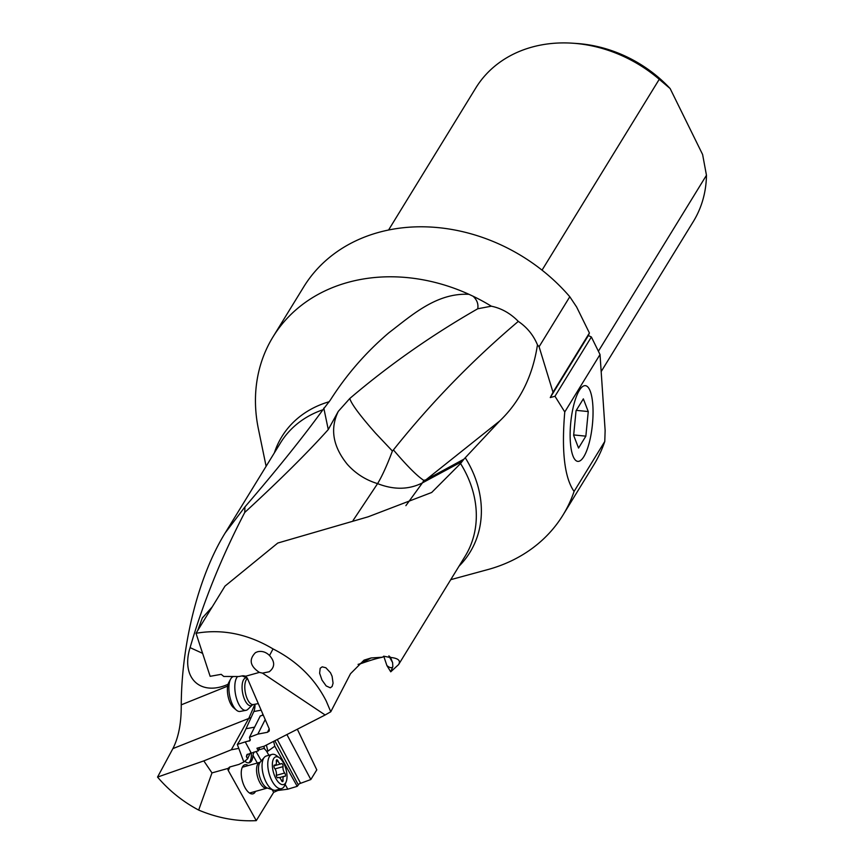 <?xml version="1.0" encoding="UTF-8"?>
<svg xmlns="http://www.w3.org/2000/svg" width="864" height="864" viewBox="0 0 864 864"><rect width="100%" height="100%" fill="white"/><g stroke="black" fill="none" stroke-linecap="round" stroke-linejoin="round"><path stroke-width="1.3" d="M383.735 656.176L386.899 665.561L390.744 671.825L392.839 666.652L392.602 662.612L388.865 655.873M392.839 666.652C391.781 668.315 389.804 667.948 386.899 665.561M196.02 633.29C222.21 628.733 247.882 633.938 273.035 648.918C297.054 661.133 314.798 678.532 326.257 701.104L330.772 711.774L325.145 714.982L262.483 673.121L259.362 672.397L245.538 676.264L243.13 675.734L238.734 676.523L223.787 676.469L221.184 674.33L210.146 676.318L196.02 633.29L224.996 586.105L277.765 543.046L368.172 516.802L431.698 492.48L460.544 463.525L463.914 459.173L425.92 479.822L499.694 420.995C520.085 401.522 532.678 376.142 537.462 344.866C533.444 335.167 527.062 327.337 518.303 321.386C472.295 360.342 430.672 403.186 393.422 449.917L392.396 451.03L375.473 433.091C359.856 415.39 351.302 403.844 349.801 398.477C389.092 365.018 431.741 335.113 477.749 308.772C478.537 304.009 476.982 299.84 473.072 296.233L468.99 294.322A170.176 140.411 -148.4 0 0 347.447 282.528A170.176 140.411 -148.4 0 0 273.002 336.895A170.176 140.411 -148.4 0 0 258.39 428.9L266.112 466.29M499.694 420.995L463.914 459.173M450.738 579.668L487.577 569.646A170.176 140.411 -148.4 0 0 488.592 569.376A170.176 140.411 -148.4 0 0 563.026 515.009A170.176 140.411 -148.4 0 0 574.074 491.454C564.516 477.727 561.416 451.224 564.764 411.966L554.98 396.263L591.376 336.982L600.026 354.553L605.135 430.434L604.778 441.461A170.176 140.411 31.6 0 1 593.73 465.005L563.026 515.009M273.002 336.895L303.707 286.902A170.176 140.411 31.6 0 1 378.14 232.535A170.176 140.411 31.6 0 1 569.797 296.752L539.093 346.745L553.014 392.267L550.271 397.57L554.98 396.263M539.093 346.745A170.176 140.411 -148.4 0 0 537.462 344.866M477.749 308.772L491.335 306.191C501.444 308.286 510.44 313.351 518.303 321.386M604.778 441.461L574.074 491.454M491.335 306.191A170.176 140.411 -148.4 0 0 473.072 296.233M405.886 505.656L422.42 482.879C408.856 489.748 393.908 489.996 377.579 483.624C365.753 480.038 355.698 473.634 347.414 464.432C332.888 446.558 329.843 428.879 338.278 411.394L349.801 398.477M353.084 520.452L377.579 483.624A53.827 7.992 108.9 0 0 392.396 451.03M227.653 686.135L181.246 704.84C181.58 642.924 198.839 575.413 225.202 532.915L244.944 506.909L244.75 512.449C279.893 480.114 307.724 452.488 328.266 429.559L338.278 411.394M202.597 653.346L190.091 647.633A47.704 31.622 -51.1 0 0 211.486 688.154A47.704 31.622 -51.1 0 0 228.085 684.256M244.75 512.449C221.551 556.978 203.332 602.035 190.091 647.633M197.64 630.644L202.295 618.052L212.209 606.928M468.99 294.322C436.558 292.626 411.955 315.155 388.886 332.759C365.936 352.307 346.41 374.76 330.318 400.108L322.931 409.763C302.918 437.303 276.923 469.692 244.944 506.909M323.806 408.1L328.266 429.559M297.324 729.227L316.786 769.867L310.835 779.533L286.902 734.562M325.145 714.982L264.157 746.215L256.943 748.235L258.336 750.816A221.962 99.619 -105.6 0 1 259.6 747.49M258.336 750.816L246.931 754.607L246.391 756.583L247.601 758.862L250.182 753.127M245.538 676.264L247.266 678.056A14.116 5.886 79.5 0 0 243.356 680.162A14.116 5.886 79.5 0 0 244.004 698.026A14.116 5.886 79.5 0 0 252.428 704.927L253.249 704.549A13.403 5.594 -100.5 0 1 246.078 695.628A13.403 5.594 -100.5 0 1 246.013 680.303A13.403 5.594 -100.5 0 1 247.482 678.553M269.201 728.827L267.451 732.283L269.244 731.02L269.255 728.946L247.266 678.056L242.125 675.918M267.451 732.283L257.85 734.108L249.491 737.273L260.28 715.943L263.282 715.133M251.132 752.836L245.257 741.895L250.182 740.567L249.491 737.273M245.257 741.895L237.319 744.433L243.832 761.983L247.601 758.862M181.246 704.84C181.386 722.844 178.6 737.435 172.897 748.602L157.54 777.082C169.096 790.646 182.801 801.641 198.666 810.076C217.696 818.078 236.898 821.599 256.273 820.638L273.661 792.331L277.862 790.484L287.798 789.188L297.205 786.337L299.246 783.799L310.835 779.533M268.866 755.287L266.62 751.248L267.894 751.162L274.806 746.194L297.205 786.337M287.798 789.188L285.12 784.393M258.682 749.876L264.19 748.343L266.62 751.248M264.589 749.045L263.909 746.28A15.077 6.761 -105.6 0 1 264.19 748.343M257.299 763.042L252.925 755.212L254.016 752.026M252.925 755.212A15.077 6.761 -105.6 0 1 251.521 761A15.077 6.761 -105.6 0 1 249.329 762.804A15.077 6.761 -105.6 0 1 244.76 761.141M248.519 762.923A15.077 6.761 74.4 0 0 249.966 761.432A15.077 6.761 74.4 0 0 251.294 752.792M238.648 748.418L231.325 749.768L203.807 760.892L211.982 772.902L228.096 768.398L229.727 766.994L238.95 764.413L243.832 761.983M231.325 749.768L249.005 717.919L254.923 704.246M237.319 744.433A221.962 92.599 79.5 0 0 239.566 740.966A221.962 92.599 79.5 0 0 246.013 728.741L253.843 711.526A14.072 5.875 79.5 0 0 254.988 704.225M245.56 677.365L244.912 675.94M330.772 711.774L350.514 673.704L364.046 660.139L371.153 657.947L382.568 657.212A53.266 6.448 156.7 0 0 361.379 663.466A39.074 4.73 156.7 0 0 359.651 663.919L358.063 664.384M389.567 656.402L390.571 657.569L383.713 656.186L382.568 657.212M390.517 657.439C398.261 658.238 400.95 660.625 398.585 664.589L390.744 671.825M320.188 668.25L322.207 666.835L325.868 667.753L330.491 672.754L332.1 676.285L333.072 683.176L332.143 686.448L330.307 687.82L326.171 685.93L321.98 680.054L319.626 673.25L320.188 668.25M390.571 657.569L392.602 662.612M259.362 672.397C249.998 666.101 248.702 659.513 255.474 652.622L257.58 651.748C261.943 650.754 265.928 652.007 269.536 655.506L273.035 648.918M269.536 655.506C275.108 661.792 275.011 667.202 269.244 671.76L262.483 673.121M257.85 734.108L265.205 719.582M262.84 714.042L262.926 715.23M357.275 411.08L359.003 413.37M579.355 390.366A38.048 10.876 -84.3 0 1 585.338 385.657A38.048 10.876 -84.3 0 1 593.028 414.504A38.048 10.876 -84.3 0 1 583.826 456.667A38.048 10.876 -84.3 0 1 577.746 461.376A38.048 10.876 -84.3 0 1 570.154 432.367A38.048 10.876 -84.3 0 1 579.355 390.366M564.764 411.966L600.026 354.553M553.014 392.267L589.41 332.986L576.601 306.958L569.797 296.752M589.41 332.986L588.362 335.556L591.376 336.982M550.271 397.57L588.362 335.556M542.041 270.151L659.243 79.304L670.151 88.571L702.605 154.505L706.46 175.262A127.634 105.311 31.6 0 1 693.306 221.573L601.171 371.596M706.46 175.262L598.396 351.238M388.562 230.018L475.783 87.988A127.634 105.311 31.6 0 1 531.608 47.207A127.634 105.311 31.6 0 1 572.54 43.2A127.634 105.311 31.6 0 1 659.243 79.304M572.54 43.2L576.72 43.481A120.744 99.63 31.6 0 1 670.151 88.571M157.54 777.082L203.807 760.892M198.666 810.076L211.982 772.902M229.9 766.94L228.29 770.515L256.273 820.638M228.29 770.515A3.348 2.635 24.3 0 1 228.096 768.398M255.506 791.37A15.077 6.761 -105.6 0 1 255.172 792.007A15.077 6.761 -105.6 0 1 244.458 786.553A15.077 6.761 -105.6 0 1 242.665 766.595A15.077 6.761 -105.6 0 1 248.292 765.558M393.422 449.917C407.095 465.966 417.215 476.118 423.781 480.362A53.935 27.529 61.5 0 1 422.42 482.879L462.046 461.538M425.93 479.822L423.781 480.362M273.607 741.377L274.806 746.194M237.6 676.523A17.755 7.409 79.5 0 0 236.434 678.208A17.755 7.409 79.5 0 0 236.52 698.501A17.755 7.409 79.5 0 0 246.024 710.327A17.755 7.409 79.5 0 0 247.838 709.344L252.428 704.927M246.024 710.327L240.095 711.428A17.755 7.409 -100.5 0 1 236.39 710.111A17.755 7.409 -100.5 0 1 229.608 695.531A17.755 7.409 -100.5 0 1 230.504 679.309A17.755 7.409 -100.5 0 1 230.623 679.093A17.755 7.409 -100.5 0 1 233.604 676.523L233.68 676.501M236.39 710.111L233.485 707.616A14.407 6.005 -100.5 0 1 227.977 695.801A14.407 6.005 -100.5 0 1 228.712 682.636A14.407 6.005 -100.5 0 1 228.798 682.463A14.407 6.005 -100.5 0 1 228.895 682.29M281.588 788.594L275.886 790.193A17.755 7.97 -105.6 0 1 273.445 790.085A17.755 7.97 -105.6 0 1 263.941 776.93A17.755 7.97 -105.6 0 1 263.25 759.046A17.755 7.97 -105.6 0 1 264.298 757.35A17.755 7.97 -105.6 0 1 266.317 756L272.02 754.402A17.755 7.97 74.4 0 0 268.963 757.447A17.755 7.97 74.4 0 0 270.529 777.751A17.755 7.97 74.4 0 0 281.588 788.594A17.755 7.97 74.4 0 0 284.656 785.549A17.755 7.97 74.4 0 0 284.796 785.203A17.755 7.97 74.4 0 0 284.936 784.858M273.326 759.294A14.407 6.469 74.4 0 0 276.037 778.788A14.407 6.469 74.4 0 0 286.049 782.093A14.407 6.469 74.4 0 0 286.168 781.812A14.407 6.469 74.4 0 0 279.461 757.825A14.407 6.469 74.4 0 0 273.326 759.294M281.351 763.657A1.955 0.875 -105.6 0 1 281.534 763.549A1.955 0.875 -105.6 0 1 282.658 764.521A1.955 0.875 -105.6 0 1 283.025 766.649A4.644 2.084 74.4 0 0 284.71 773.01A1.955 0.875 -105.6 0 1 285.325 776.023A1.955 0.875 -105.6 0 1 284.98 776.358A1.955 0.875 -105.6 0 1 284.71 776.347A4.644 2.084 74.4 0 0 284.072 776.315A4.644 2.084 74.4 0 0 283.046 780.052A1.955 0.875 -105.6 0 1 282.614 781.618A1.955 0.875 -105.6 0 1 282.085 781.466A1.955 0.875 -105.6 0 1 281.383 780.397A4.644 2.084 74.4 0 0 278.456 777.481A4.644 2.084 74.4 0 0 278.024 777.73A1.955 0.875 -105.6 0 1 277.841 777.838A1.955 0.875 -105.6 0 1 276.458 776.131A1.955 0.875 -105.6 0 1 276.35 774.738A4.644 2.084 74.4 0 0 274.666 768.377A1.955 0.875 -105.6 0 1 274.061 765.364A1.955 0.875 -105.6 0 1 274.396 765.029A1.955 0.875 -105.6 0 1 274.666 765.04A4.644 2.084 74.4 0 0 275.303 765.072A4.644 2.084 74.4 0 0 276.329 761.335A1.955 0.875 -105.6 0 1 276.772 759.769A1.955 0.875 -105.6 0 1 277.29 759.92A1.955 0.875 -105.6 0 1 278.003 760.99A4.644 2.084 74.4 0 0 280.919 763.906A4.644 2.084 74.4 0 0 281.351 763.657M279.461 757.825L276.523 755.633A17.755 7.97 74.4 0 0 272.02 754.402M576.04 410.756L583.351 398.855L588.254 411.556L585.857 436.158L578.556 448.06L573.642 435.359L576.04 410.756M585.857 436.158L573.685 434.938M588.254 411.556L576.288 410.357M460.544 463.525A108.324 89.381 31.6 0 1 465.156 556.2L398.585 664.589M458.989 566.233A110.419 91.109 -148.4 0 0 465.232 457.726M329.324 401.684A110.419 91.109 -148.4 0 0 274.363 452.855M225.202 532.915L280.53 442.822A108.324 89.381 31.6 0 1 322.931 409.763M300.542 783.227L277.279 739.498M277.862 790.484L277.452 789.75M261.317 760.86L256.068 751.453M267.894 751.162L266.382 745.07M172.897 748.602L251.111 717.53M249.221 741.139A221.962 92.599 79.5 0 0 250.366 739.336M254.621 727.142L246.013 728.741M253.843 711.526L261.133 710.176M262.829 714.074L262.213 715.424M359.651 663.919L371.153 657.947M273.661 792.331L272.16 789.653M247.439 754.229A219.942 98.712 74.4 0 0 246.499 756.81M298.22 784.685L274.838 740.74M266.976 788.162L267.559 788.119A14.116 6.34 -105.6 0 1 259.978 777.654A14.116 6.34 -105.6 0 1 259.438 763.441A14.116 6.34 -105.6 0 1 260.269 762.091L259.762 762.35A13.403 6.016 74.4 0 0 257.45 764.651A13.403 6.016 74.4 0 0 258.638 779.976A13.403 6.016 74.4 0 0 266.976 788.162L249.545 793.044M278.003 760.99L276.35 761.454M283.046 780.052L281.426 780.505M284.71 773.01L276.329 775.354M283.025 766.649L275.033 768.884M202.306 618.062L202.748 617.35M253.249 704.549L258.304 703.609M228.798 682.463L230.623 679.093M267.548 788.119L273.445 790.085M286.168 781.812L284.796 785.203M260.269 762.091L264.298 757.35M259.762 762.35L242.719 767.124M273.942 765.86L280.919 763.906M274.028 765.428L275.303 765.072M277.441 777.762L278.456 777.481M279.374 777.632L284.072 776.315"/></g></svg>
